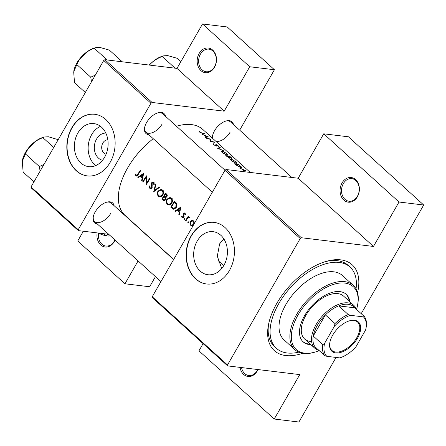<?xml version="1.0" encoding="UTF-8"?>
<svg xmlns="http://www.w3.org/2000/svg" width="446" height="446" viewBox="0 0 446 446"><rect width="100%" height="100%" fill="white"/><g stroke="black" fill="none" stroke-linecap="round" stroke-linejoin="round"><path stroke-width="0.67" d="M115.04 240.026A12.416 9.617 96.9 0 1 114.26 241.604A12.416 9.617 96.9 0 1 102.574 246.209A12.416 9.617 96.9 0 1 97.144 232.896M98.566 233.241A11.379 8.814 -83.1 0 0 105.892 246.041A11.379 8.814 -83.1 0 0 114.271 241.102A11.379 8.814 -83.1 0 0 114.89 239.887M214.487 67.307A12.416 9.617 96.9 0 1 200.934 70.619A12.416 9.617 96.9 0 1 199.172 53.431A12.416 9.617 96.9 0 1 212.725 50.119A12.416 9.617 96.9 0 1 214.487 67.307M200.46 54.089A11.379 8.814 -83.1 0 0 206.113 71.745A11.379 8.814 -83.1 0 0 214.498 66.805A11.379 8.814 -83.1 0 0 208.845 49.149A11.379 8.814 -83.1 0 0 200.46 54.089M257.927 369.55A12.416 9.617 96.9 0 1 257.164 371.089A12.416 9.617 96.9 0 1 247.34 376.363A12.416 9.617 96.9 0 1 240.043 367.392M241.548 367.571A11.379 8.814 -83.1 0 0 248.79 375.526A11.379 8.814 -83.1 0 0 257.175 370.587A11.379 8.814 -83.1 0 0 257.721 369.528M357.385 196.792A12.416 9.617 96.9 0 1 343.838 200.103A12.416 9.617 96.9 0 1 342.076 182.916A12.416 9.617 96.9 0 1 355.629 179.604A12.416 9.617 96.9 0 1 357.385 196.792M343.364 183.574A11.379 8.814 -83.1 0 0 349.017 201.23A11.379 8.814 -83.1 0 0 357.397 196.29A11.379 8.814 -83.1 0 0 351.749 178.634A11.379 8.814 -83.1 0 0 343.364 183.574M102.53 160.276A13.737 10.643 96.9 0 1 96.542 139.102A13.737 10.643 96.9 0 1 105.814 133.081M107.832 139.843A7.242 5.608 -83.1 0 0 102.859 143.015A7.242 5.608 -83.1 0 0 106.098 154.188M77.872 132.997A21.687 16.797 -83.1 0 0 88.642 166.642A21.687 16.797 -83.1 0 0 104.615 157.232A21.687 16.797 -83.1 0 0 93.844 123.587A21.687 16.797 -83.1 0 0 77.872 132.997M100.501 126.341A21.687 16.797 -83.1 0 0 91.642 134.664A21.687 16.797 -83.1 0 0 95.756 165.555M71.845 127.74A31.036 24.039 -83.1 0 0 87.26 175.897A31.036 24.039 -83.1 0 0 110.123 162.428A31.036 24.039 -83.1 0 0 94.708 114.271A31.036 24.039 -83.1 0 0 71.845 127.74M94.836 114.287A31.036 24.039 -83.1 0 0 72.101 127.773A31.036 24.039 -83.1 0 0 87.388 175.914M221.718 268.503L217.308 256.238L219.644 243.811L223.847 238.889M223.914 265.325A21.687 16.797 96.9 0 1 207.942 274.742A21.687 16.797 96.9 0 1 197.171 241.096A21.687 16.797 96.9 0 1 213.143 231.686A21.687 16.797 96.9 0 1 223.914 265.325M191.144 235.839A31.036 24.039 -83.1 0 0 206.559 283.99A31.036 24.039 -83.1 0 0 229.422 270.521A31.036 24.039 -83.1 0 0 214.008 222.37A31.036 24.039 -83.1 0 0 191.144 235.839M214.136 222.387A31.036 24.039 -83.1 0 0 191.401 235.873A31.036 24.039 -83.1 0 0 206.688 284.007M148.819 134.698A13.447 7.459 -47.8 0 1 144.61 127.662A13.447 7.459 -47.8 0 1 146.583 122.55A13.447 7.459 -47.8 0 1 158.079 112.799A13.447 7.459 -47.8 0 1 165.488 116.294M144.705 127.205A12.416 6.885 132.2 0 0 146.054 132.189A12.416 6.885 132.2 0 0 162.182 123.932M97.429 224.065A13.447 7.459 -47.8 0 1 93.22 217.035A13.447 7.459 -47.8 0 1 95.193 211.917A13.447 7.459 -47.8 0 1 106.689 202.172A13.447 7.459 -47.8 0 1 114.098 205.667M93.314 216.572A12.416 6.885 132.2 0 0 94.663 221.562A12.416 6.885 132.2 0 0 110.792 213.305M212.402 138.154A13.447 7.459 -47.8 0 1 212.558 135.874A13.447 7.459 -47.8 0 1 214.526 130.762A13.447 7.459 -47.8 0 1 226.022 121.011A13.447 7.459 -47.8 0 1 233.436 124.506M212.647 135.411A12.416 6.885 132.2 0 0 212.837 138.55M215.953 141.376A12.416 6.885 132.2 0 0 230.13 132.144M302.622 353.299A57.935 32.129 -47.8 0 1 268.369 325.335A57.935 32.129 -47.8 0 1 276.86 303.308A57.935 32.129 -47.8 0 1 326.372 261.317A57.935 32.129 -47.8 0 1 357.564 292.654M268.637 323.969A54.83 30.406 132.2 0 0 274.507 346.603L276.42 348.337A54.83 30.406 132.2 0 0 287.196 352.987A54.83 30.406 132.2 0 0 298.692 352.156M202.138 134.263L204.257 135.093L206.281 136.928L205.506 137.312L205.94 137.708L208.21 136.76L202.138 134.263M216.204 146.165L216.639 144.917L218.78 146.701L218.289 145.836L216.221 144.549L215.825 144.61L215.808 145.803L214.175 144.894L213.339 143.74L213.706 144.839L216.656 146.065M213.573 144.705L213.941 144.119M215.936 145.045L216.221 144.549L215.825 144.61M216.093 145.547L216.639 144.917M220.006 147.448L217.564 148.239L223.842 150.926L218.546 148.395L220.435 147.838L220.006 147.448L219.677 148.016M231.273 159.027L230.37 159.161L231.307 160.783L235.984 163.286L236.871 163.219L235.828 161.725L231.273 159.027L231.056 159.406M239.011 164.674A57.935 32.129 132.2 0 0 234.68 163.749L236.062 165.003L240.511 167.423L241.459 167.378L241.18 166.726L238.894 164.881M239.357 167.98L241.47 168.811L243.494 170.645L242.719 171.03L243.154 171.426L245.423 170.483L239.357 167.98M199.189 131.275L199.747 132.183L202.356 133.36A57.935 32.129 -47.8 0 1 205.232 134.068L204.831 133.7A57.935 32.129 132.2 0 0 201.999 133.003L200.232 132.261L199.189 131.275M231.34 158.358C231.965 158.464 231.836 158.135 230.95 157.371L230.08 156.579A57.935 32.129 132.2 0 0 225.748 155.654L229.657 158.23L229.913 157.667L231.742 158.341M229.657 158.23L229.913 157.667L229.601 158.219M222.342 150.938L221.439 151.071L222.376 152.688L227.053 155.191L227.934 155.13L226.891 153.63L222.342 150.938L222.125 151.311M210.958 139.252A57.935 32.129 132.2 0 0 206.626 138.327L207.028 138.689A57.935 32.129 -47.8 0 1 210.467 139.353L210.06 141.443A57.935 32.129 -47.8 0 1 214.392 142.363L213.991 142.001A57.935 32.129 132.2 0 0 210.618 141.209L211.042 139.33L210.166 140.624M250.245 172.446L202.858 129.507A57.935 32.129 132.2 0 0 176.46 126.235M153.251 138.717A57.935 32.129 132.2 0 0 127.578 168.042A57.935 32.129 132.2 0 0 125.053 215.368L173.689 259.438M136.482 176.109L138.16 174.654A57.935 32.129 -47.8 0 1 140.735 170.645L140.339 170.283A57.935 32.129 132.2 0 0 137.797 174.23L136.259 175.206L135.712 173.89L135.205 174.135L135.456 175.178L136.493 176.109M137.613 175.484L136.259 175.206M143.657 173.288L137.814 177.318L138.254 177.714L140.061 176.415L142.084 178.249L141.616 180.764L142.051 181.154L143.657 173.288M146.461 175.83A57.935 32.129 132.2 0 0 142.737 181.778L143.138 182.141A57.935 32.129 -47.8 0 1 146.015 177.469L146.177 184.889A57.935 32.129 -47.8 0 1 149.901 178.946L149.499 178.584A57.935 32.129 132.2 0 0 146.517 183.256L146.461 175.83M150.486 188.797L152.069 187.995L152.186 182.949L153.34 182.793L153.708 184.343L154.31 184.31L153.792 182.23L153.095 181.901L151.768 182.615L151.434 183.741L151.673 187.621L150.781 188.112L150.202 187.838L149.811 185.96L149.254 185.915L149.388 187.805L150.586 188.814M154.154 182.732L152.9 182.581L154.221 182.899M155.509 184.031L153.731 191.741L159.345 187.504L158.915 187.114L154.444 190.448L155.938 184.415L155.509 184.031M159.356 196.837C160.666 197.21 161.792 196.697 162.74 195.292C163.844 193.257 163.732 191.501 162.394 190.024L161.051 189.394L158.023 191.066C157.193 192.549 157.131 194.016 157.845 195.465L158.514 196.307L159.913 196.965M165.583 193.157A57.935 32.129 132.2 0 0 161.859 199.106L163.983 200.667L165.494 199.797L165.572 197.494L166.899 196.703C167.479 195.56 167.328 194.64 166.458 193.949L165.583 193.157M168.287 204.926C169.597 205.305 170.723 204.792 171.671 203.382C172.775 201.347 172.663 199.591 171.325 198.119L169.982 197.489L166.955 199.161C166.124 200.644 166.063 202.11 166.776 203.56L167.451 204.402L168.844 205.054M174.514 201.252A57.935 32.129 132.2 0 0 170.79 207.2L173.656 209.274L176.198 207.613L176.688 203.566L174.514 201.252M180.87 207.011L175.027 211.036L175.468 211.432L177.279 210.133L179.303 211.967L178.829 214.481L179.264 214.877L180.87 207.011M182.548 217.849L183.852 217.219L183.841 213.896L184.638 213.701L184.906 214.665L185.419 214.543L184.978 213.166L183.429 213.556L183.44 216.879L182.447 217.057L182.068 216.015L181.567 216.176L181.834 217.202L182.715 217.888M183.769 217.347L182.447 217.057M184.978 213.166L184.499 212.932M185.296 213.695L184.404 213.589L185.319 213.779M185.079 218.858L184.259 218.757L184.192 219.337L184.588 219.7L185.006 219.432L184.928 218.601L184.259 218.757L184.928 218.601M189.478 217.241L188.218 217.23A57.935 32.129 -47.8 0 1 188.63 216.594L188.229 216.232A57.935 32.129 132.2 0 0 185.564 220.58L185.965 220.943A57.935 32.129 -47.8 0 1 186.824 219.477L187.811 218.049L189.728 217.704L189.026 217.035M189.723 217.693L188.77 217.576L189.6 217.771M188.63 222.075L187.811 221.974L187.894 222.81L188.558 222.649L188.474 221.818L187.811 221.974L188.474 221.818M194.3 222.738L193.519 220.904L192.538 220.43L191.813 220.491L190.403 221.629L190.33 224.901L191.735 225.888L193.358 225.236M103.734 60.472L104.877 59.697L152.086 102.469L150.943 103.249L103.734 60.472L31.025 186.924L78.234 229.696L78.39 230.632L108.718 234.295M78.39 230.632L31.181 187.855L31.025 186.924M226.089 169.525L301.368 237.735L300.225 238.51L224.946 170.3L226.089 169.525L298.19 178.238L323.735 133.811L348.421 136.794L423.7 205.004L361.21 313.672M301.368 237.735L373.469 246.448L298.19 178.238M104.877 59.697L176.978 68.411L224.187 111.182L249.732 66.755L202.523 23.978L227.209 26.961L274.418 69.738L239.675 130.16M155.448 276.637L149.627 286.756L124.941 283.773L138.093 260.91M152.086 102.469L224.187 111.182M150.943 103.249L78.234 229.696M249.732 66.755L274.418 69.738M202.523 23.978L176.978 68.411M83.352 231.229L77.738 240.996L124.941 283.773M225.029 170.244L162.723 113.791A12.416 6.885 132.2 0 0 157.628 112.938M173.605 259.583L111.338 203.159A12.416 6.885 132.2 0 0 106.237 202.311M291.896 177.48L230.671 122.003A12.416 6.885 132.2 0 0 225.576 121.15M300.225 238.51L227.516 364.962L227.672 365.898L299.773 374.607L274.229 419.039L298.909 422.022L336.044 357.436M227.672 365.898L152.393 297.683L152.237 296.752L227.516 364.962M224.946 170.3L152.237 296.752M323.735 133.811L399.014 202.021L423.7 205.004M399.014 202.021L373.469 246.448M274.229 419.039L198.949 350.829L203.092 343.621M356.047 288.857A54.83 30.406 132.2 0 0 350.054 267.07L348.142 265.337A54.83 30.406 132.2 0 0 325.039 261.718M137.145 175.953L135.885 175.802M135.796 174.208L135.205 174.135M179.325 214.543L178.829 214.481M179.805 212.028L179.303 211.967M178.489 210.283L177.279 210.133M175.869 211.136L175.027 211.036M180.123 208.187L179.465 211.17L177.87 209.72L180.123 208.187L180.641 208.249M179.967 211.231L179.465 211.17M183.334 217.754L182.158 217.615M182.091 216.238L181.567 216.176M183.986 216.946L183.44 216.879M184.103 216.427L183.579 216.36M183.975 215.541L183.356 215.468M183.702 214.426L183.155 214.364M184.12 213.64L183.429 213.556M186.133 220.653L185.564 220.58M189.6 217.397L188.218 217.23M199.524 131.966L199.769 131.537M193.196 220.659L191.813 220.491M192.806 225.654L190.76 225.408M191.011 221.701L190.403 221.629M193.174 221.433L193.374 224.332L191.836 225.236L191.066 224.868L190.799 221.996L192.438 221.082L194.01 221.534M193.848 224.388L193.374 224.332M171.983 207.34L170.79 207.2M174.96 208.929L174.598 208.611M171.548 206.95A57.935 32.129 -47.8 0 1 174.509 202.222L176.086 203.917L175.802 207.245L173.427 208.416L171.548 206.95M175.741 202.373L174.509 202.222M176.867 204.012L176.086 203.917M176.376 207.318L175.802 207.245M175.289 208.689L173.427 208.416M167.557 199.234L166.955 199.161M170.495 198.292L171.113 197.94M170.155 204.809L167.451 204.402M170.049 204.714L169.77 204.435M170.935 198.743C172.022 199.936 172.134 201.363 171.27 203.019L168.978 204.34L167.785 203.772C166.676 202.59 166.531 201.174 167.356 199.518L169.781 198.208L171.939 198.86M171.838 203.086L171.27 203.019M163.052 199.25L161.859 199.106M164.925 200.421L163.069 200.198M165.577 194.127L166.124 194.623L166.492 196.346L165.555 196.842L164.34 196.028A57.935 32.129 -47.8 0 1 165.577 194.127L166.776 194.272M167.099 194.74L166.124 194.623M167.06 196.418L166.492 196.346M163.955 196.641L165.014 197.706L165.092 199.434L164.145 199.947L162.617 198.855A57.935 32.129 -47.8 0 1 163.955 196.641L165.421 196.814M165.7 197.79L165.014 197.706M165.65 199.501L165.092 199.434M158.625 191.139L158.023 191.066M161.564 190.202L162.182 189.845M161.223 196.714L158.514 196.307M161.118 196.625L160.839 196.34M162.004 190.648C163.091 191.841 163.203 193.269 162.338 194.924L160.047 196.246L158.854 195.683C157.745 194.501 157.6 193.079 158.425 191.429L160.85 190.113L163.007 190.771M162.907 194.997L162.338 194.924M155.247 190.542L154.444 190.448M149.806 185.982L149.254 185.915M151.423 188.647L149.85 188.452M152.22 187.688L151.673 187.621M152.387 186.952L151.869 186.891M151.969 183.808L151.434 183.741M152.432 182.693L151.768 182.615M143.311 181.845L142.737 181.778M147.096 183.328L146.517 183.256M146.511 177.525L146.015 177.469M142.112 180.82L141.616 180.764M142.592 178.311L142.084 178.249M141.27 176.56L140.061 176.415M138.656 177.419L137.814 177.318M142.91 174.464L142.252 177.447L140.657 176.003L142.91 174.464L143.422 174.525M142.753 177.508L142.252 177.447M243.081 171.359L243.494 170.645M244.581 170.216L243.733 170.539L242.139 169.095L244.581 170.216L244.168 170.935M243.254 171.375L243.733 170.539M240.756 167.467L241.18 166.726M235.544 164.173A57.935 32.129 -47.8 0 1 238.989 164.909L240.556 166.403L240.851 167.016L240.11 167.06L235.41 164.407M235.421 161.608L236.28 162.862L235.588 162.924L231.758 160.828L230.967 159.49L231.675 159.389L235.421 161.608M230.058 156.814L230.928 157.99L228.703 156.462A57.935 32.129 -47.8 0 1 230.058 156.814M231.011 158.246L231.162 157.99L230.827 158.168M228.257 156.362L229.311 157.349L229.255 157.862L226.613 156.078A57.935 32.129 -47.8 0 1 228.257 156.362M229.311 157.349L229.132 158.085M226.49 153.519L227.349 154.768L226.657 154.829L222.827 152.733L222.036 151.4L222.744 151.3L226.49 153.519M215.875 146.087L216.081 145.73M216.176 146.16L216.561 145.485M210.06 141.036L211.042 139.33M210.456 141.494L210.618 141.209M205.868 137.641L206.281 136.928M207.368 136.493L206.52 136.822L204.92 135.372L207.368 136.493L206.95 137.217M206.041 137.652L206.52 136.822M349.826 301.769A32.073 17.784 132.2 0 0 346.252 294.343A32.073 17.784 132.2 0 0 339.952 291.623A32.073 17.784 132.2 0 0 307.768 310.795A32.073 17.784 132.2 0 0 303.185 341.876A32.073 17.784 132.2 0 0 309.491 344.596A32.073 17.784 132.2 0 0 310.923 344.702M302.873 341.58A32.073 17.784 132.2 0 0 308.849 344.017A32.073 17.784 132.2 0 0 310.288 344.122M349.19 301.189A32.073 17.784 132.2 0 0 345.929 294.059M356.549 309.452A42.415 23.521 132.2 0 0 357.569 305.198A42.415 23.521 132.2 0 0 344.864 283.076A42.415 23.521 132.2 0 0 298.09 314.887A42.415 23.521 132.2 0 0 304.579 353.137A42.415 23.521 132.2 0 0 315.105 352.067A42.415 23.521 132.2 0 0 319.23 350.634M315.105 352.067L314.229 352.318A43.452 24.095 -47.8 0 1 303.447 353.416A43.452 24.095 -47.8 0 1 294.906 349.731A43.452 24.095 -47.8 0 1 301.111 307.617A43.452 24.095 -47.8 0 1 344.719 281.643A43.452 24.095 -47.8 0 1 353.26 285.329A43.452 24.095 -47.8 0 1 357.737 304.306L357.569 305.198M353.26 285.329L342.411 275.505A43.452 24.095 132.2 0 0 333.87 271.82A43.452 24.095 132.2 0 0 290.268 297.794A43.452 24.095 132.2 0 0 284.063 339.902L294.906 349.731M350.054 267.07A54.83 30.406 132.2 0 0 339.278 262.421A54.83 30.406 132.2 0 0 284.253 295.196A54.83 30.406 132.2 0 0 276.42 348.337M310.327 341.452A28.968 16.067 -47.8 0 1 304.629 338.999A28.968 16.067 -47.8 0 1 308.771 310.923A28.968 16.067 -47.8 0 1 337.839 293.607A28.968 16.067 -47.8 0 1 343.532 296.066L353.739 305.315A28.968 16.067 -47.8 0 1 356.309 309.234M43.925 164.479L39.348 166.536L25.455 153.954C26.927 150.291 29.174 146.979 32.19 144.013A20.823 11.546 132.2 0 0 25.494 152.398A20.823 11.546 132.2 0 0 22.439 160.315A20.823 11.546 132.2 0 0 22.412 160.471M53.71 147.47L42.894 137.669L44.455 136.972L48.452 136.783L58.192 139.676M44.455 136.972L43.29 137.307A20.823 11.546 -47.8 0 0 32.19 144.013C35.329 141.22 38.897 139.107 42.894 137.669M39.348 166.536L40.101 171.136M33.929 181.862L23.114 172.061L22.3 161.207L25.455 153.954M95.316 75.112L90.739 77.169L91.491 81.763M122.26 61.793L109.376 50.125L99.843 47.41L95.845 47.599L94.284 48.302L107.163 59.97M90.739 77.169L76.846 64.581C78.318 60.924 80.564 57.612 83.58 54.641C86.714 51.853 90.282 49.735 94.284 48.302M85.32 92.489L74.504 82.694L73.69 71.839L76.846 64.581M95.845 47.599L94.675 47.934A20.823 11.546 132.2 0 0 83.58 54.641A20.823 11.546 132.2 0 0 73.83 70.942A20.823 11.546 132.2 0 0 73.802 71.104M180.903 61.581L177.324 58.337L167.791 55.622L163.793 55.811L162.227 56.508L175.111 68.182M149.416 65.077L151.523 62.853C154.662 60.059 158.23 57.947 162.227 56.508M163.793 55.811L162.623 56.146A20.823 11.546 132.2 0 0 151.523 62.853A20.823 11.546 132.2 0 0 149.343 65.066M357.541 338.107A19.758 10.96 -47.8 0 1 338.876 352.831A19.758 10.96 -47.8 0 1 329.828 342.617A19.758 10.96 -47.8 0 1 332.727 335.108A19.758 10.96 -47.8 0 1 349.614 320.786A19.758 10.96 -47.8 0 1 357.541 338.107M329.884 342.35A19.139 10.615 132.2 0 0 331.902 350.445A19.139 10.615 132.2 0 0 356.767 337.711A19.139 10.615 132.2 0 0 357.603 322.079A19.139 10.615 132.2 0 0 349.352 320.864M318.99 350.417A28.968 16.067 -47.8 0 1 314.837 348.248A28.968 16.067 -47.8 0 1 316.103 324.582A28.968 16.067 -47.8 0 1 353.739 305.315M334.455 326.177L334.985 323.573A27.931 15.493 -47.8 0 1 348.254 314.553L338.681 305.878L354.754 307.824A27.931 15.493 132.2 0 0 338.681 305.878A27.931 15.493 132.2 0 0 325.413 314.904A27.931 15.493 132.2 0 0 317.39 325.24A27.931 15.493 132.2 0 0 313.259 336.039A27.931 15.493 132.2 0 0 315.099 346.893L324.671 355.562A27.931 15.493 -47.8 0 1 322.832 344.713L324.632 343.264A26.899 14.919 132.2 0 0 326.846 356.326L339.841 357.898A26.899 14.919 132.2 0 0 355.813 347.033L365.636 329.945A26.899 14.919 132.2 0 0 365.965 328.418A26.899 14.919 132.2 0 0 363.423 316.883L350.428 315.316A26.899 14.919 132.2 0 0 334.455 326.177L324.632 343.264M334.985 323.573L325.413 314.904L313.259 336.039L322.832 344.713M363.423 316.883L364.321 316.493A27.931 15.493 -47.8 0 1 366.166 327.342L365.965 328.418M354.754 307.824L364.321 316.493M348.254 314.553L350.428 315.316M326.846 356.326L324.671 355.562M98.053 233.007A17.589 5.346 -150.1 0 0 107.313 235.984A17.589 5.346 -150.1 0 0 110.067 235.945L107.313 235.984L102.747 233.576M109.409 234.919A24.831 7.549 -150.1 0 1 106.722 234.055M138.377 174.302L137.797 174.23M174.776 208.767L172.178 208.455M176.014 202.651L174.821 202.506M166.509 197.154L164.223 196.881M152.237 185.285L151.651 185.213M191.836 225.236L193.185 225.397M192.438 221.082L193.832 221.255M169.006 204.34L170.623 204.536M169.781 198.208L172.162 198.498M165.555 196.842L166.687 196.981M164.145 199.947L165.288 200.087M160.075 196.246L161.692 196.446M160.85 190.113L163.23 190.403M150.804 188.117L151.896 188.245M240.851 167.016L240.6 167.445M236.28 162.862L236.034 163.297M230.967 159.49L230.632 160.069M229.539 157.828L229.35 158.157M227.349 154.768L227.098 155.202M222.036 151.4L221.701 151.975M216.399 144.939L216.081 145.48M160.939 281.616L94.663 221.562M35.128 141.549L26.504 150.57L25.857 151.774M146.054 132.189L212.329 192.243M77.247 62.407L77.894 61.202L86.518 52.176M149.025 65.032L154.461 60.388M314.837 348.248L304.629 338.999M223.708 265.671L218.205 260.687"/></g></svg>
